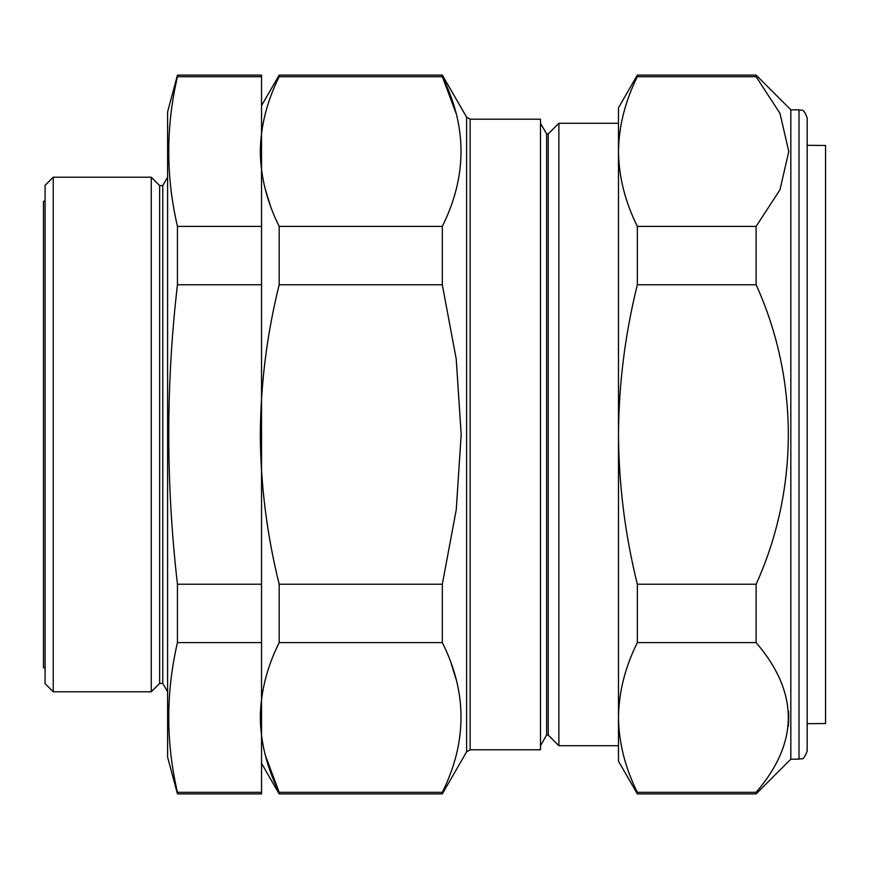 <?xml version="1.0" encoding="UTF-8"?>
<svg xmlns="http://www.w3.org/2000/svg" width="869" height="869" viewBox="0 0 869 869"><rect width="100%" height="100%" fill="white"/><g stroke="black" fill="none" stroke-linecap="round" stroke-linejoin="round"><path stroke-width="1.3" d="M261.536 170.172C261.536 114.632 261.536 114.632 261.536 170.172M261.536 76.689L261.536 75.103L177.45 75.103L177.45 76.689C165.86 126.592 165.86 176.505 177.45 226.407L177.45 284.771C165.87 384.141 165.87 483.957 177.45 584.229L177.45 642.593C165.86 692.495 165.86 742.408 177.45 792.311L177.45 793.897L261.536 793.897L261.536 76.689L177.45 76.689M261.536 792.311L177.45 792.311M261.536 642.593L177.45 642.593M261.536 584.229L177.45 584.229M261.536 284.771L177.45 284.771M261.536 226.407L177.45 226.407M177.45 793.897L167.608 757.138L167.608 111.862L177.45 75.103M167.608 691.8L162.775 683.425L162.775 185.575L167.608 177.2M159.646 434.5L159.646 185.575L151.271 177.2L151.271 691.8L159.646 683.425L159.646 434.5M53.248 691.8L45.079 683.631L45.079 185.369L53.248 177.2L53.248 691.8L151.271 691.8M45.079 668.435L43.45 667.501L43.45 201.499L45.079 200.565M456.182 113.654L442.321 76.689C467.24 126.32 467.24 176.222 442.321 226.407L442.321 284.771L456.225 359.071L461.178 434.5L456.258 509.658L442.321 584.229L442.321 642.593C467.24 692.224 467.24 742.126 442.321 792.311L442.321 793.897L279.177 793.897L279.177 792.311C266.913 767.62 260.624 742.669 260.309 717.457C260.635 692.18 266.924 667.229 279.177 642.593L279.177 584.229C266.902 534.739 260.613 484.837 260.309 434.5C260.657 383.837 266.946 333.935 279.177 284.771L279.177 226.407C266.913 201.717 260.624 176.765 260.309 151.543C260.635 126.277 266.924 101.325 279.177 76.689L279.177 75.103L442.321 75.103L442.321 76.689L279.177 76.689M442.321 792.311L279.177 792.311L265.251 755.052M442.321 642.593L279.177 642.593M442.321 584.229L279.177 584.229M442.321 284.771L279.177 284.771M442.321 226.407L279.177 226.407M618.489 717.457L618.489 434.5C618.815 485.043 625.104 534.956 637.346 584.229L637.346 642.593C625.083 667.283 618.793 692.235 618.489 717.457C618.815 742.723 625.104 767.675 637.346 792.311L637.346 793.897L618.489 761.222L618.489 717.457L618.489 745.711L558.865 745.711L558.865 123.289L618.489 123.289L618.489 151.543L618.489 107.778L637.346 75.103L637.346 76.689C625.115 101.271 618.837 126.222 618.489 151.543C618.782 176.711 625.072 201.673 637.346 226.407L637.346 284.771C625.083 334.152 618.793 384.065 618.489 434.5L618.489 151.543M558.865 745.711L548.241 735.087L548.241 133.913L558.865 123.289M548.241 735.087L546.612 735.087L546.612 133.913L540.485 123.289M470.14 749.795L540.485 749.795L540.485 119.205L470.14 119.205L470.14 749.795L466.61 751.837L466.61 117.163L442.321 75.103M456.182 679.569L451.207 663.612M265.251 189.149L270.292 205.388M807.171 723.681L825.55 723.519L825.55 145.481L807.171 145.319M807.171 160.385L807.171 751.012C802.543 763.004 801.49 757.247 799.002 759.18L799.002 109.82C801.316 111.373 803.184 106.735 807.171 117.988L807.171 160.385M790.833 153.313L790.833 109.82L756.117 75.103L756.117 76.689L780.004 113.404L788.791 151.543L779.96 189.79L756.117 226.407L756.117 284.771C799.187 379.514 798.893 490.007 756.117 584.229L756.117 642.593C799.035 692.626 799.035 742.539 756.117 792.311L756.117 793.897L790.833 759.18L790.833 153.313M788.552 711.266L788.791 717.327M788.78 718.88L788.292 726.506M637.346 584.229L756.117 584.229M637.346 642.593L756.117 642.593M637.346 792.311L756.117 792.311M637.346 76.689L756.117 76.689M637.346 226.407L756.117 226.407M637.346 284.771L756.117 284.771M162.775 185.575L159.646 185.575M162.775 683.425L159.646 683.425M53.248 177.2L151.271 177.2M548.241 133.913L546.612 133.913M546.612 735.087L540.485 745.711M470.14 119.205L466.61 117.163M466.61 751.837L442.321 793.897M261.536 763.351L279.177 793.897M261.536 105.649L279.177 75.103M799.002 109.82L790.833 109.82M799.002 759.18L790.833 759.18M637.346 793.897L756.117 793.897M637.346 75.103L756.117 75.103"/></g></svg>
